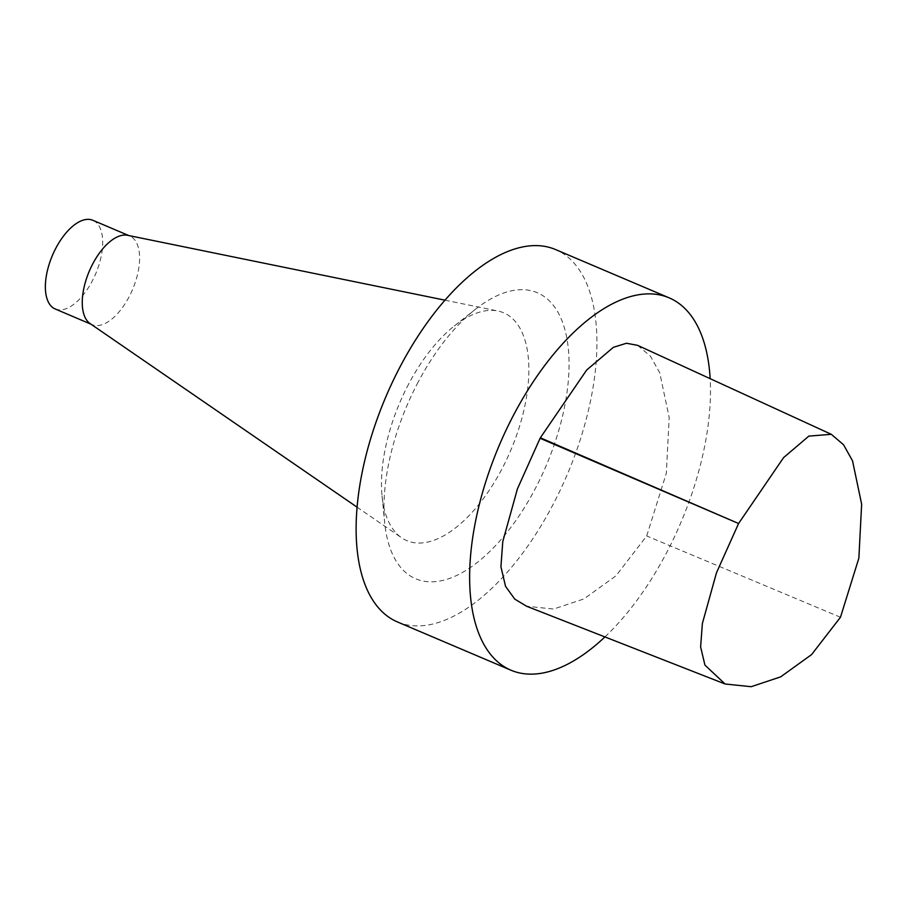 <?xml version="1.0" encoding="UTF-8"?>
<svg xmlns="http://www.w3.org/2000/svg" width="907" height="907" viewBox="0 0 907 907"><rect width="100%" height="100%" fill="white"/><g stroke="black" fill="none" stroke-linecap="round" stroke-linejoin="round"><path stroke-width="0.68" stroke-dasharray="4.54 3.4" d="M637.632 345.352L650.512 356.258L659.763 372.868L669.196 417.583L666.316 473.307L646.691 535.969L615.966 575.832L583.927 598.915L553.565 609.051L526.616 606.25M55.191 308.97A48.173 23.503 113 0 0 95.666 273.835A48.173 23.503 113 0 0 92.888 220.299M90.042 323.538A48.173 23.503 113 0 0 92.083 324.661A48.173 23.503 113 0 0 132.558 289.514A48.173 23.503 113 0 0 129.78 235.99A48.173 23.503 113 0 0 127.558 235.298M408.774 383.831A123.783 60.384 113 0 0 382.051 495.914A123.783 60.384 113 0 0 401.518 537.715A123.783 60.384 113 0 0 510.766 450.314A123.783 60.384 113 0 0 497.909 310.999A123.783 60.384 113 0 0 454.294 325.987A123.783 60.384 113 0 0 408.774 383.831M418.229 381.938A155.414 75.814 113 0 0 384.681 522.67A155.414 75.814 113 0 0 484.587 556.331A155.414 75.814 113 0 0 568.95 357.914A155.414 75.814 113 0 0 475.381 309.321A155.414 75.814 113 0 0 418.229 381.938M397.368 621.907A202.284 98.682 113 0 0 567.328 474.372A202.284 98.682 113 0 0 555.662 249.595M604.924 636.929A202.284 98.682 113 0 0 710.158 378.673M840.472 617.248L646.691 535.969M830.653 434.022L831.3 434.317M129.78 235.99L128.715 235.537M92.083 324.661L91.006 324.207M357.018 507.126L401.518 537.715M445.008 300.183L497.909 310.999M382.051 495.914L384.681 522.67M454.294 325.987L475.381 309.321"/><path stroke-width="1.36" d="M725.056 683.991L751.177 686.701L780.678 676.849L811.595 654.582L840.472 617.248L858.861 558.179L861.65 504.19L852.512 460.779L843.533 444.747L831.3 434.306L808.863 436.108L783.569 457.638L738.581 523.509L716.473 572.793L702.358 623.562L700.623 646.918L704.92 665.069L725.056 683.991L526.616 606.25L514.779 599.119L505.539 586.33L500.925 566.75L502.773 541.592L517.443 488.816L540.096 438.285A6.1 2.982 -67 0 1 540.357 437.786L586.67 370.022L613.381 347.336L626.465 343.243L637.632 345.352L831.3 434.317M128.715 235.537L92.888 220.299A48.173 23.503 113 0 0 55.973 247.951A48.173 23.503 113 0 0 55.191 308.97L91.006 324.207M445.008 300.183L127.558 235.298A48.173 23.503 113 0 0 92.865 263.642A48.173 23.503 113 0 0 90.042 323.538L357.018 507.126M710.158 378.673A202.284 98.682 113 0 0 669.173 297.859L555.662 249.595A202.284 98.682 113 0 0 400.656 365.714A202.284 98.682 113 0 0 397.368 621.907L510.879 670.171A202.284 98.682 113 0 0 604.924 636.929M669.173 297.859A202.284 98.682 113 0 0 514.167 413.977A202.284 98.682 113 0 0 510.879 670.171M540.096 438.285L738.581 523.509L540.357 437.786"/></g></svg>
